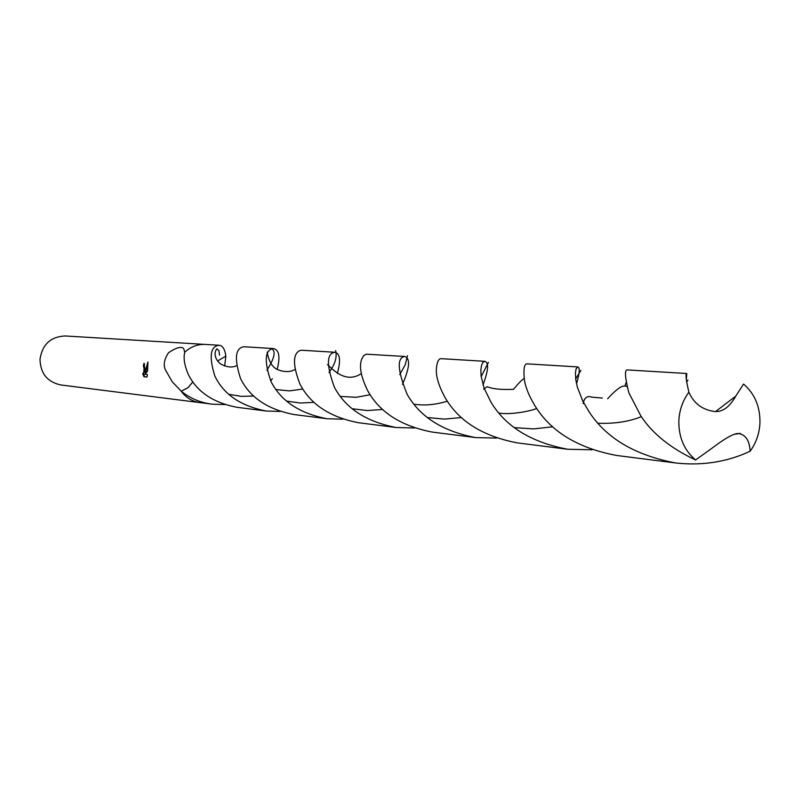<?xml version="1.0" encoding="UTF-8"?>
<svg xmlns="http://www.w3.org/2000/svg" width="800" height="800" viewBox="0 0 800 800"><rect width="100%" height="100%" fill="white"/><g stroke="black" fill="none" stroke-linecap="round" stroke-linejoin="round"><path stroke-width="1.2" d="M145.06 369.32L144.94 372.56L147.93 361.94L147.57 371.21L144.9 374.25L147.35 374.49L146.98 377.06L143.97 376.75L142.63 373.6L143.24 374.09L144.25 369.25L143.4 365.97L143.95 363.33L145.06 369.32M205.53 344.44L65.3 335.97C50.71 336.6 42.28 344.39 40 359.34C40.47 373.48 47.38 382.01 60.72 384.94L200.09 402.63M199.91 402.6C192.2 401.49 185.97 397.68 181.21 391.2L187.9 387.78L192.81 381.92L187.9 387.78L181.21 391.2C185.97 397.68 192.2 401.49 199.91 402.6L212.34 404.18C200.6 402.79 190.23 398.47 181.23 391.21L172.22 381.78L166.26 371.34C162.97 366.25 163.73 360.05 168.52 352.73C176.43 347.46 181.51 346.11 183.74 348.68L184.76 352.28C183.33 357.81 184.36 364.84 187.85 373.39C196.15 391.26 212.55 402.57 237.05 407.32L266.24 411.02C240.75 406.09 223.6 394.4 214.81 375.95C208.87 356.68 210.27 346.45 219 345.25C222.55 345.42 224.83 349.04 225.86 356.11L224.68 365.95M144.54 363.76L143.56 373.94M144.07 366L143.4 365.97M143.45 374.1L144.67 376.78L146.99 377.03M144.67 376.78L143.97 376.75M147.97 363.42L145.62 372.59L144.94 372.56M217.68 360.89L225.86 356.11M205.35 344.43C197.51 344.1 190.65 346.71 184.76 352.28L184.76 352.28C190.65 346.71 197.51 344.1 205.35 344.43L219 345.25M678.88 420.02C678.41 436.77 683.98 450.08 695.58 459.96L711.67 448.45C726.41 437.26 735.7 432.35 739.52 433.72C746.16 435.36 749.69 441.2 750.09 451.26C755.97 443.21 759.24 434.03 759.92 423.71C760.42 407.21 754.98 393.98 743.58 384.04L735.75 396.15C729.05 408 721.35 413.02 712.65 411.19C701.37 409.1 693.46 402.76 688.9 392.19C682.91 400.29 679.57 409.56 678.88 420.02M688.9 392.19C686.02 379.95 685.31 373.72 686.76 373.51L627.02 369.9C624.46 370.23 625.09 377.9 628.9 392.92L641.13 416.44C652.83 433.92 670.98 448.43 695.58 459.96M686.76 373.51L686.32 380.07M624.98 385.79L626.17 382.45M484.75 361.31L441.09 358.67C438.56 358.63 436.99 361.99 436.38 368.76C435.85 376.42 438.8 386.11 445.23 397.83C458.89 421.32 482.97 436.34 517.46 442.9L567.73 449.27C531.32 442.39 505.74 426.69 490.98 402.18L484.11 388.17L481.1 376.08L480.85 369.7L481.63 365.01L483.06 362.18L484.75 361.31C489.02 362.51 488.43 370.36 483 384.86M592.15 449.77L567.73 449.27M301.64 350.25L299.66 350.58C292.71 354.26 292.79 365.41 299.92 384.03C310.39 404.33 329.97 417.24 358.66 422.75L396.27 427.52C366.25 421.78 345.64 408.37 334.43 387.31C326.36 365.33 326.47 353.64 334.77 352.25C340.07 353.4 340.94 360.44 337.36 373.36M414.38 427.98L396.27 427.52M280.19 411.44L266.24 411.02M577.69 366.92L526.94 363.85C524.19 363.94 523.35 369.28 524.4 379.86C525.53 387.48 529.17 396.32 535.33 406.39C551.18 431.88 578.27 448.24 616.58 455.47L675.72 462.98C635.04 455.32 606.09 438.15 588.88 411.48L582.83 401.16L577.34 387.14L575.74 379.39L575.42 373.32L576.01 369.19L577.69 366.92C580.07 367.52 579.68 373.13 576.51 383.78M750.09 451.26C727.06 462 702.27 465.91 675.72 462.98M404.6 356.46L366.25 354.18L363.57 355.73L361.72 359.16C358.94 366.17 360.89 376.6 367.56 390.45C379.46 412.24 401.08 426.12 432.42 432.11L475.67 437.59C442.73 431.32 419.87 416.85 407.1 394.21C397.57 370.58 396.74 358 404.6 356.46C410.53 358.26 409.81 367.56 402.44 384.37M496.59 438.07L475.67 437.59M272.3 378.75L270.72 380.96M224.73 404.59L212.34 404.18M273.39 348.54L243.93 346.76C235.27 347.98 234.12 358.53 240.48 378.39C249.77 397.4 267.63 409.45 294.07 414.55L327.07 418.74C299.48 413.42 280.75 400.93 270.88 381.27C263.98 360.76 264.81 349.84 273.39 348.54C279.14 349.74 280.41 356.66 277.18 369.3M342.9 419.18L327.07 418.74M286.64 401.1L300.28 403.02L314.06 402.35M427.51 417.57L444.53 419.09L461.48 417.53M483.64 389.19L487.12 386.71C492.77 389 501.56 389.87 513.48 389.32C518.84 382.91 522.41 379.31 524.18 378.51M715.9 411.28L735.75 396.15M181.23 391.21L187.92 387.8L192.82 381.94M228.79 394.3L241.14 396.37L253.72 396.03M352.33 408.8L367.49 410.54L382.7 409.46M514.36 427.63L533.69 428.91L552.82 426.77M607.67 398.77C617.22 388.09 623.68 384.1 627.08 386.8M143.24 374.09L143.93 374.12M301.47 350.24L334.77 352.25M219.63 355.16L218.84 350.48L216.81 348.83C212.33 354.65 217.54 362.89 222.12 364.73C227.67 367.35 232.44 367.69 236.43 365.76M275.92 389.55L289.49 390.9L302.79 389M328.98 372.46C335.02 364.47 337.24 357.18 335.63 350.6M327.46 364.53C333.43 370.21 345.7 383.28 360.66 374.02M413.95 404.18C424.41 405.81 435.54 404.81 447.34 401.19M481.17 376.64L488.41 362.34M598.07 423.24C614.7 423.85 629.1 421.66 641.28 416.66M686.56 382.03L687.98 380.06M266.86 370.27C274.94 357.72 276.25 350.4 270.78 348.3M267.12 352.12C268.9 361.84 272.57 367.73 278.13 369.79C284.68 372.25 290.28 372.15 294.92 369.52M340.33 396.41L356.09 397.31L370.15 394.76M399.77 374.56L405.26 364.77L407.46 355.7M498.91 413.03C509.31 415.03 530.04 411.44 536.68 408.43M575.69 378.96L580.88 370.36M583.17 403.65C584.25 397.68 587.14 395.51 591.84 397.16L602.38 398.06M735.4 434.16L740.34 433.38"/></g></svg>
